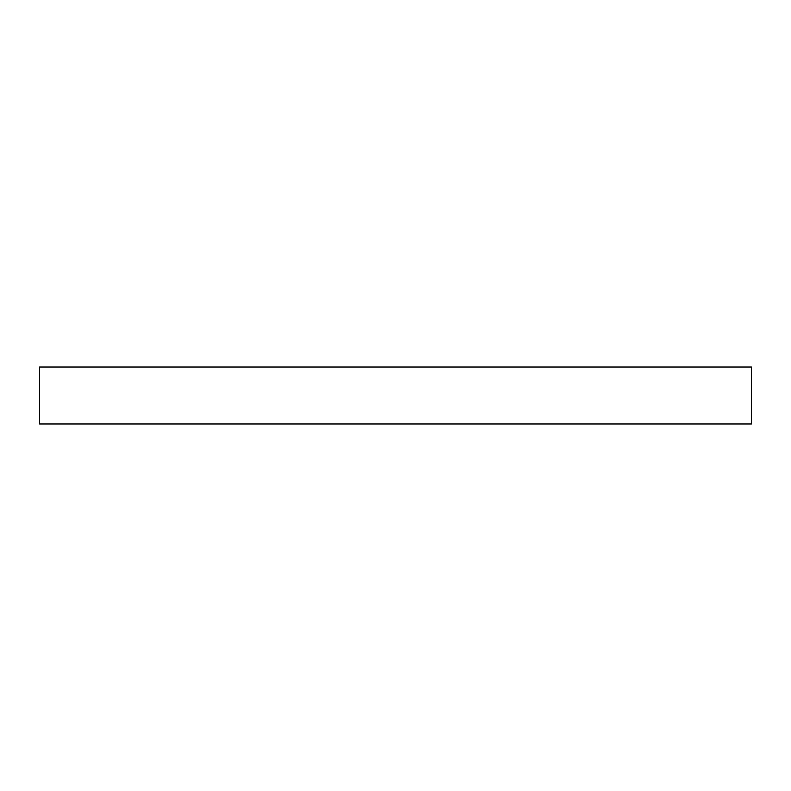 <?xml version="1.0" encoding="UTF-8"?>
<svg xmlns="http://www.w3.org/2000/svg" width="791" height="791" viewBox="0 0 791 791"><rect width="100%" height="100%" fill="white"/><g stroke="black" fill="none" stroke-linecap="round" stroke-linejoin="round"><path stroke-width="1.19" d="M751.45 423.976L751.45 367.024L751.45 423.976L39.55 423.976L39.55 367.024L751.45 367.024L39.55 367.024L39.55 423.976L751.45 423.976"/></g></svg>
